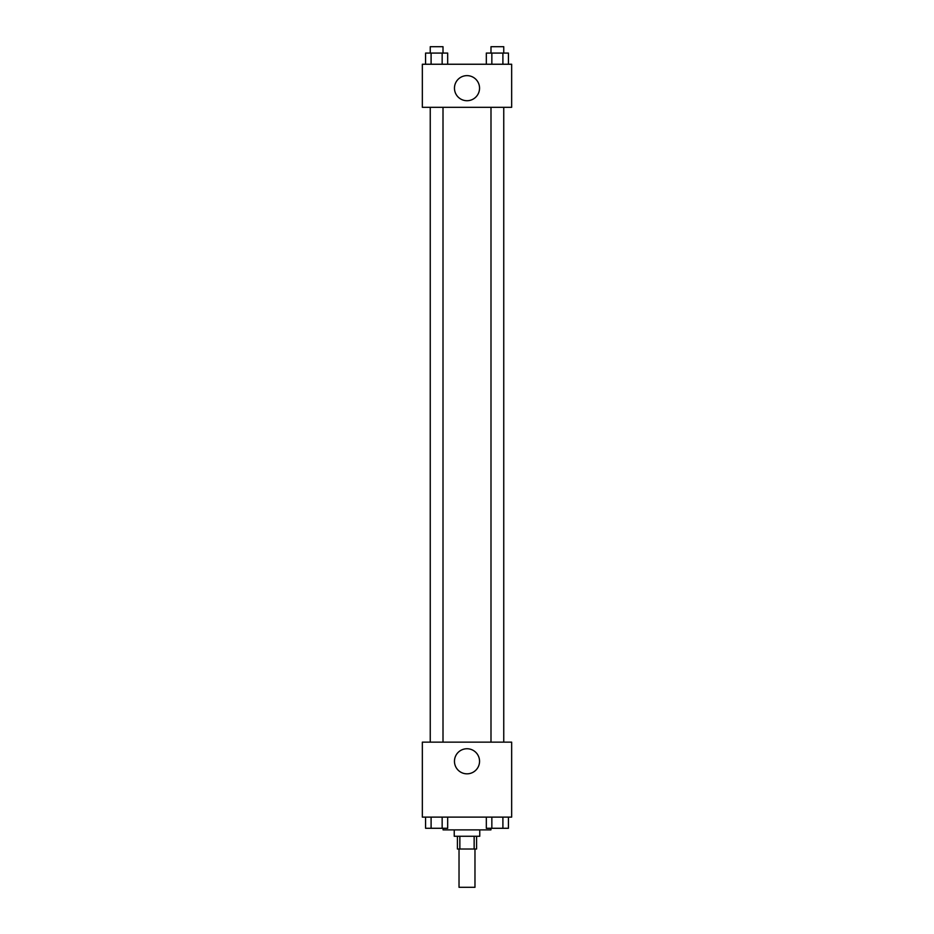 <?xml version="1.0" encoding="UTF-8"?>
<svg xmlns="http://www.w3.org/2000/svg" width="934" height="934" viewBox="0 0 934 934"><rect width="100%" height="100%" fill="white"/><g stroke="black" fill="none" stroke-linecap="round" stroke-linejoin="round"><path stroke-width="1.4" d="M459.026 849.018L459.026 887.3L474.974 887.3L474.974 849.018M474.145 836.257L474.145 849.018L457.427 849.018L457.427 836.257M474.145 849.018L476.573 849.018L476.573 836.257M479.761 829.882L479.761 836.257L454.239 836.257L454.239 829.882M459.855 836.257L459.855 849.018M443.078 828.283L443.078 829.882L490.922 829.882L490.922 828.283M511.657 817.122L422.343 817.122L422.343 742.145L511.657 742.145L511.657 817.122M479.551 761.292A12.551 12.551 0 0 1 460.731 772.149A12.551 12.551 0 0 1 460.731 750.422A12.551 12.551 0 0 1 479.551 761.292M490.992 742.145L490.992 107.317M443.008 107.317L443.008 742.145M511.657 107.317L422.343 107.317L422.343 64.248L511.657 64.248L511.657 107.317M479.551 88.17A12.551 12.551 0 0 1 460.731 99.039A12.551 12.551 0 0 1 460.731 77.312A12.551 12.551 0 0 1 479.551 88.17M508.423 64.248L508.423 53.075L486.322 53.075L486.322 64.248M502.901 53.075L502.901 64.248M491.844 53.075L491.844 64.248M490.992 53.075L490.992 46.7L503.753 46.7L503.753 53.075M447.678 64.248L447.678 53.075L425.577 53.075L425.577 64.248M442.156 53.075L442.156 64.248M431.099 53.075L431.099 64.248M430.247 53.075L430.247 46.7L443.008 46.7L443.008 53.075M508.423 817.122L508.423 828.283L486.322 828.283L486.322 817.122M502.901 817.122L502.901 828.283M491.844 817.122L491.844 828.283M503.753 828.283L490.992 828.283M447.678 817.122L447.678 828.283L425.577 828.283L425.577 817.122M442.156 817.122L442.156 828.283M431.099 817.122L431.099 828.283M443.008 828.283L430.247 828.283M503.753 742.145L503.753 107.317M430.247 107.317L430.247 742.145"/></g></svg>
